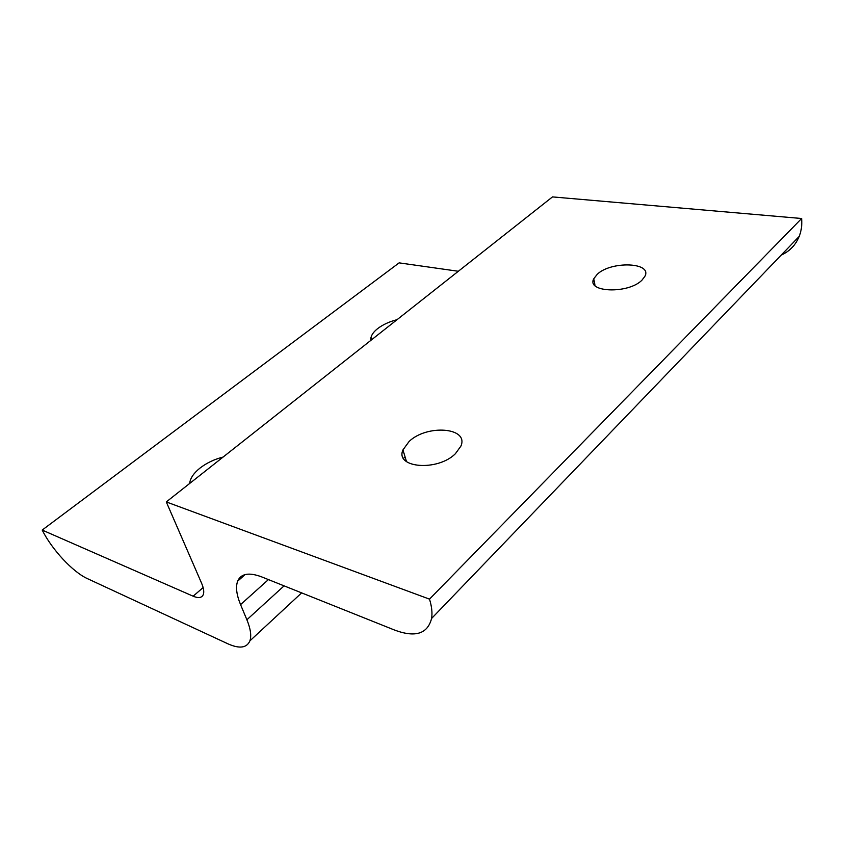 <?xml version="1.0" encoding="UTF-8"?>
<svg xmlns="http://www.w3.org/2000/svg" width="844" height="844" viewBox="0 0 844 844"><rect width="100%" height="100%" fill="white"/><g stroke="black" fill="none" stroke-linecap="round" stroke-linejoin="round"><path stroke-width="1.27" d="M597.214 274.321C610.94 260.87 652.401 262.157 644.953 276.252L641.925 280.219C628.21 294.123 586.221 292.488 593.765 278.773L597.214 274.321M409.129 441.444C427.053 424.131 469.264 427.412 460.877 446.149L455.401 453.713C437.53 471.669 394.749 468.03 402.957 449.905L409.129 441.444M189.689 483.454L189.731 482.884C190.459 477.904 193.93 472.935 200.133 467.977C206.769 462.892 214.418 459.252 223.09 457.068M370.959 340.28L370.991 337.526C371.676 334.562 373.892 331.597 377.627 328.632C382.849 324.634 389.327 321.648 397.07 319.665M429.501 599.134C431.79 606.541 432.487 612.997 431.579 618.483C427.613 633.876 415.353 637.758 394.781 630.141L261.471 576.811C248.896 572.137 240.951 573.582 237.649 581.168C235.529 586.97 236.51 594.788 240.561 604.62L246.891 619.76C250.594 628.822 251.596 635.859 249.887 640.881C246.796 647.992 239.474 648.973 227.912 643.814L87.449 578.646C72.869 572.116 51.885 549.539 42.2 530.064L193.149 596.202C198.329 598.385 201.684 597.921 203.204 594.798C204.28 592.129 203.731 588.247 201.568 583.162L166.289 501.927L429.501 599.134L801.631 218.501L552.493 196.905L166.289 501.927M781.206 255.131C789.646 251.301 795.649 245.055 799.205 236.415C801.367 230.897 802.169 224.926 801.631 218.501M458.334 271.272L399.128 262.864L42.2 530.064M594.06 280.356L593.184 281.126M403.147 450.527L402.62 450.991M405.088 456.952L403.527 458.355M268.434 579.596L240.561 604.62M284.08 585.852L246.891 619.76M203.13 587.572L193.149 596.202M370.991 337.526L371.655 339.731M402.957 449.905L406.502 461.636M593.765 278.773L595.052 285.641M799.205 236.415L431.579 618.483M245.15 574.564L237.649 581.168M301.635 592.878L249.887 640.881"/></g></svg>
